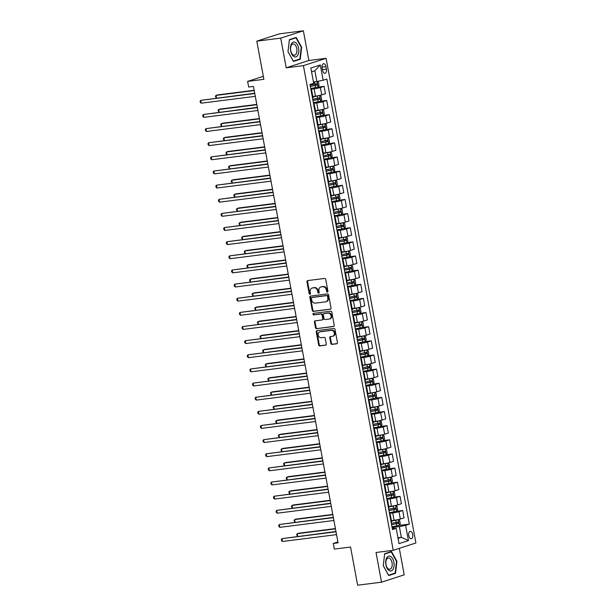 <?xml version="1.0" encoding="UTF-8"?>
<svg xmlns="http://www.w3.org/2000/svg" width="616" height="616" viewBox="0 0 616 616"><rect width="100%" height="100%" fill="white"/><g stroke="black" fill="none" stroke-linecap="round" stroke-linejoin="round"><path stroke-width="0.92" d="M327.412 292.1A0.793 0.662 -107.9 0 0 327.92 291.237L325.733 279.441A1.132 0.939 -107.9 0 0 324.594 278.447L307.7 280.588A1.132 0.939 -107.9 0 0 306.968 281.82L309.155 293.616A0.793 0.662 -107.9 0 0 310.472 293.447L310.187 291.922A3.627 3.011 -107.9 0 1 312.073 288.088A3.627 3.011 -107.9 0 1 312.528 287.988L313.937 287.811A3.627 3.011 -107.9 0 1 317.602 290.983L317.879 292.508A0.793 0.662 -107.9 0 0 319.196 292.346L318.911 290.814A3.627 3.011 -107.9 0 1 320.797 286.987A3.627 3.011 -107.9 0 1 321.259 286.887L322.661 286.702A3.627 3.011 -107.9 0 1 326.326 289.874L326.611 291.406A0.793 0.662 -107.9 0 0 327.412 292.1M412.705 534.418A3.696 2.033 82.8 0 0 410.279 531.392A3.696 2.033 82.8 0 0 408.778 535.689A3.696 2.033 82.8 0 0 411.203 538.723A3.696 2.033 82.8 0 0 412.705 534.418M330.815 343.397A1.132 0.939 -107.9 0 0 331.962 344.39L336.698 343.79A1.132 0.939 -107.9 0 0 337.429 342.558L335.004 329.46A1.132 0.939 -107.9 0 0 333.857 328.467L316.971 330.607A1.132 0.939 -107.9 0 0 316.239 331.832L318.665 344.937A1.132 0.939 -107.9 0 0 319.812 345.923L325.533 345.199A1.132 0.939 -107.9 0 0 326.264 343.974L325.225 338.369A1.132 0.939 -107.9 0 0 324.085 337.375L321.244 337.73A3.034 2.518 -107.9 0 1 318.233 335.312A3.034 2.518 -107.9 0 1 319.766 331.878A3.034 2.518 -107.9 0 1 320.143 331.793L331.262 330.384A3.034 2.518 -107.9 0 1 334.272 332.809A3.034 2.518 -107.9 0 1 332.748 336.236A3.034 2.518 -107.9 0 1 332.363 336.328L330.515 336.559A1.132 0.939 -107.9 0 0 329.776 337.791L330.815 343.397L331.431 343.197A1.132 0.939 -107.9 0 0 332.571 344.19L337.098 343.613M280.704 38.123L286.201 67.814L308.878 60.491L303.372 30.8L280.704 38.123L256.803 41.157L263.879 79.325L247.632 81.389L248.679 87.041L253.453 86.433L338.045 542.827L333.264 543.428L334.311 549.087L350.558 547.023L357.634 585.2L381.535 582.174L404.204 574.843L399.299 548.34M286.201 67.814L303.411 65.635L393.239 550.304L376.03 552.483L381.535 582.174M330.299 309.255A1.132 0.939 -107.9 0 0 331.031 308.031L328.605 294.925A1.132 0.939 -107.9 0 0 327.458 293.94L310.572 296.08A1.132 0.939 -107.9 0 0 309.84 297.305L312.266 310.41A1.132 0.939 -107.9 0 0 313.413 311.396L330.576 309.17M331.808 312.189L334.234 325.294A1.132 0.939 -107.9 0 1 333.502 326.519L316.609 328.659A1.132 0.939 -107.9 0 1 315.469 327.673L314.43 322.068A1.132 0.939 -107.9 0 1 315.161 320.836L322.014 319.966A1.132 0.939 -107.9 0 0 322.745 318.741L322.053 315.022A1.132 0.939 -107.9 0 0 320.913 314.029L313.775 314.93A0.793 0.662 -107.9 0 1 313.49 313.375L330.661 311.203A1.132 0.939 -107.9 0 1 331.808 312.189M256.803 41.157L279.479 33.826L303.372 30.8M322.137 67.86L322.599 70.347A3.581 1.971 82.8 0 0 324.948 73.281A3.581 1.971 82.8 0 0 326.395 69.115L325.933 66.628A3.581 1.971 82.8 0 0 323.585 63.694A3.581 1.971 82.8 0 0 322.137 67.86M303.411 65.635L326.08 58.312L415.908 542.973L393.239 550.304M320.305 64.973L323.13 80.242L316.855 81.52L314.868 70.771L320.305 64.973L310.864 68.022L313.698 83.291L309.987 84.492L392.477 529.567L396.188 528.366L392.261 528.382M399.091 525.417L409.332 524.124L326.842 79.048L323.13 80.242M409.332 524.124L405.621 525.317L408.454 540.586L399.014 543.635L396.188 528.366M308.878 60.491L326.08 58.312M337.876 541.941L333.264 543.428M263.317 76.315L247.632 81.389M314.868 70.771L311.573 71.841M316.855 81.52L313.452 81.951M397.928 537.776L401.339 537.345L399.353 526.595L392.099 527.512M396.473 511.28L402.695 510.495L404.058 517.848L400.354 519.042A4.62 0.4 169.5 0 1 394.078 520.32L391.43 520.651M402.695 510.495L398.991 511.688A4.62 0.4 169.5 0 1 392.715 512.966L389.481 513.374M393.855 497.143L400.077 496.357L401.44 503.703L397.728 504.904A4.62 0.4 169.5 0 1 391.453 506.183L388.812 506.514M400.077 496.357L396.365 497.551A4.62 0.4 169.5 0 1 390.09 498.829L386.856 499.237M391.229 483.006L397.459 482.213L398.822 489.566L395.11 490.767A4.62 0.4 169.5 0 1 388.835 492.045L386.194 492.377M397.459 482.213L393.747 483.414A4.62 0.4 169.5 0 1 387.472 484.692L384.238 485.1M388.611 468.868L394.833 468.075L396.196 475.429L392.492 476.63A4.62 0.4 169.5 0 1 386.217 477.9L383.568 478.239M394.833 468.075L391.129 469.277A4.62 0.4 169.5 0 1 384.854 470.555L381.62 470.963M385.993 454.724L392.215 453.938L393.578 461.292L389.866 462.485A4.62 0.4 169.5 0 1 383.599 463.763L380.95 464.102M392.215 453.938L388.504 455.139A4.62 0.4 169.5 0 1 382.236 456.41L378.994 456.826M383.368 440.586L389.597 439.801L390.96 447.154L387.248 448.348A4.62 0.4 169.5 0 1 380.973 449.626L378.332 449.965M389.597 439.801L385.885 440.994A4.62 0.4 169.5 0 1 379.61 442.273L376.376 442.688M380.75 426.449L386.971 425.664L388.334 433.017L384.63 434.211A4.62 0.4 169.5 0 1 378.355 435.489L375.706 435.82M386.971 425.664L383.267 426.857A4.62 0.4 169.5 0 1 376.992 428.135L373.758 428.543M378.132 412.312L384.353 411.527L385.716 418.872L382.005 420.073A4.62 0.4 169.5 0 1 375.737 421.352L373.088 421.683M384.353 411.527L380.65 412.72A4.62 0.4 169.5 0 1 374.374 413.998L371.132 414.406M375.506 398.175L381.735 397.382L383.098 404.735L379.387 405.936A4.62 0.4 169.5 0 1 373.111 407.215L370.47 407.546M381.735 397.382L378.024 398.583A4.62 0.4 169.5 0 1 371.748 399.861L368.514 400.269M372.888 384.038L379.11 383.244L380.472 390.598L376.769 391.799A4.62 0.4 169.5 0 1 370.493 393.07L367.844 393.408M379.11 383.244L375.406 384.446A4.62 0.4 169.5 0 1 369.13 385.724L365.896 386.132M370.27 369.9L376.491 369.107L377.854 376.461L374.151 377.662A4.62 0.4 169.5 0 1 367.875 378.932L365.226 379.271M376.491 369.107L372.788 370.308A4.62 0.4 169.5 0 1 366.512 371.579L363.271 371.995M367.644 355.755L373.874 354.97L375.236 362.324L371.525 363.517A4.62 0.4 169.5 0 1 365.25 364.795L362.608 365.134M373.874 354.97L370.162 356.171A4.62 0.4 169.5 0 1 363.887 357.442L360.653 357.858M365.026 341.618L371.248 340.833L372.611 348.186L368.907 349.38A4.62 0.4 169.5 0 1 362.632 350.658L359.99 350.989M371.248 340.833L367.544 342.026A4.62 0.4 169.5 0 1 361.269 343.305L358.035 343.713M362.408 327.481L368.63 326.696L369.993 334.041L366.289 335.243A4.62 0.4 169.5 0 1 360.014 336.521L357.365 336.852M368.63 326.696L364.926 327.889A4.62 0.4 169.5 0 1 358.651 329.167L355.417 329.575M359.79 313.344L366.012 312.558L367.375 319.904L363.663 321.105A4.62 0.4 169.5 0 1 357.388 322.384L354.747 322.715M366.012 312.558L362.3 313.752A4.62 0.4 169.5 0 1 356.025 315.03L352.791 315.438M357.165 299.207L363.394 298.413L364.749 305.767L361.045 306.968A4.62 0.4 169.5 0 1 354.77 308.239L352.129 308.577M363.394 298.413L359.682 299.615A4.62 0.4 169.5 0 1 353.407 300.893L350.173 301.301M354.546 285.069L360.768 284.276L362.131 291.63L358.427 292.831A4.62 0.4 169.5 0 1 352.152 294.101L349.503 294.44M360.768 284.276L357.064 285.478A4.62 0.4 169.5 0 1 350.789 286.756L347.555 287.164M351.929 270.925L358.15 270.139L359.513 277.493L355.802 278.686A4.62 0.4 169.5 0 1 349.526 279.964L346.885 280.303M358.15 270.139L354.439 271.34A4.62 0.4 169.5 0 1 348.163 272.611L344.929 273.027M349.303 256.787L355.532 256.002L356.895 263.355L353.184 264.549A4.62 0.4 169.5 0 1 346.908 265.827L344.267 266.166M355.532 256.002L351.821 257.195A4.62 0.4 169.5 0 1 345.545 258.474L342.311 258.882M346.685 242.65L352.906 241.865L354.269 249.218L350.566 250.412A4.62 0.4 169.5 0 1 344.29 251.69L341.641 252.021M352.906 241.865L349.203 243.058A4.62 0.4 169.5 0 1 342.927 244.336L339.693 244.745M344.067 228.513L350.288 227.727L351.651 235.073L347.94 236.275A4.62 0.4 169.5 0 1 341.672 237.553L339.023 237.884M350.288 227.727L346.577 228.921A4.62 0.4 169.5 0 1 340.309 230.199L337.067 230.607M341.441 214.376L347.67 213.583L349.033 220.936L345.322 222.137A4.62 0.4 169.5 0 1 339.046 223.415L336.405 223.747M347.67 213.583L343.959 214.784A4.62 0.4 169.5 0 1 337.684 216.062L334.45 216.47M338.823 200.239L345.045 199.445L346.408 206.799L342.704 208A4.62 0.4 169.5 0 1 336.428 209.271L333.78 209.609M345.045 199.445L341.341 200.647A4.62 0.4 169.5 0 1 335.065 201.925L331.832 202.333M336.205 186.094L342.427 185.308L343.79 192.662L340.078 193.855A4.62 0.4 169.5 0 1 333.81 195.133L331.162 195.472M342.427 185.308L338.723 186.509A4.62 0.4 169.5 0 1 332.447 187.78L329.206 188.196M333.579 171.956L339.809 171.171L341.172 178.524L337.46 179.718A4.62 0.4 169.5 0 1 331.185 180.996L328.544 181.335M339.809 171.171L336.097 172.364A4.62 0.4 169.5 0 1 329.822 173.643L326.588 174.059M330.961 157.819L337.183 157.034L338.546 164.387L334.842 165.581A4.62 0.4 169.5 0 1 328.567 166.859L325.918 167.19M337.183 157.034L333.479 158.227A4.62 0.4 169.5 0 1 327.204 159.506L323.97 159.914M328.343 143.682L334.565 142.897L335.928 150.242L332.224 151.444A4.62 0.4 169.5 0 1 325.949 152.722L323.3 153.053M334.565 142.897L330.861 144.09A4.62 0.4 169.5 0 1 324.586 145.368L321.352 145.776M325.718 129.545L331.947 128.752L333.31 136.105L329.599 137.306A4.62 0.4 169.5 0 1 323.323 138.585L320.682 138.916M331.947 128.752L328.236 129.953A4.62 0.4 169.5 0 1 321.96 131.231L318.726 131.639M323.1 115.408L329.321 114.614L330.684 121.968L326.981 123.169A4.62 0.4 169.5 0 1 320.705 124.44L318.064 124.779M329.321 114.614L325.618 115.816A4.62 0.4 169.5 0 1 319.342 117.094L316.108 117.502M320.482 101.27L326.703 100.477L328.066 107.831L324.363 109.032A4.62 0.4 169.5 0 1 318.087 110.303L315.438 110.641M326.703 100.477L323 101.679A4.62 0.4 169.5 0 1 316.724 102.949L313.49 103.365M317.864 87.126L324.085 86.34L325.448 93.694L321.737 94.887A4.62 0.4 169.5 0 1 315.461 96.165L312.82 96.504M324.085 86.34L320.374 87.541A4.62 0.4 169.5 0 1 314.098 88.812L310.864 89.228M398.044 538.407L401.339 537.345L408.454 540.586M311.034 90.144A4.62 0.4 169.5 0 1 311.658 90.229A4.62 0.4 169.5 0 1 311.111 90.529M311.658 90.229L313.02 97.582A4.62 0.4 169.5 0 1 312.474 97.882M313.66 104.281A4.62 0.4 169.5 0 1 314.275 104.366A4.62 0.4 169.5 0 1 313.729 104.666M314.275 104.366L315.638 111.719A4.62 0.4 169.5 0 1 315.092 112.02M316.278 118.426A4.62 0.4 169.5 0 1 316.901 118.503A4.62 0.4 169.5 0 1 316.347 118.803M316.901 118.503L318.264 125.856A4.62 0.4 169.5 0 1 317.71 126.157M318.895 132.563A4.62 0.4 169.5 0 1 319.519 132.648A4.62 0.4 169.5 0 1 318.973 132.948M319.519 132.648L320.882 139.994A4.62 0.4 169.5 0 1 320.335 140.294M321.521 146.7A4.62 0.4 169.5 0 1 322.137 146.785A4.62 0.4 169.5 0 1 321.59 147.085M322.137 146.785L323.5 154.139A4.62 0.4 169.5 0 1 322.953 154.439M324.139 160.838A4.62 0.4 169.5 0 1 324.763 160.922A4.62 0.4 169.5 0 1 324.209 161.223M324.763 160.922L326.118 168.276A4.62 0.4 169.5 0 1 325.571 168.576M326.757 174.975A4.62 0.4 169.5 0 1 327.381 175.059A4.62 0.4 169.5 0 1 326.834 175.36M327.381 175.059L328.744 182.413A4.62 0.4 169.5 0 1 328.197 182.713M329.383 189.112A4.62 0.4 169.5 0 1 329.999 189.197A4.62 0.4 169.5 0 1 329.452 189.497M329.999 189.197L331.362 196.55A4.62 0.4 169.5 0 1 330.815 196.851M332.001 203.257A4.62 0.4 169.5 0 1 332.617 203.334A4.62 0.4 169.5 0 1 332.07 203.634M332.617 203.334L333.98 210.687A4.62 0.4 169.5 0 1 333.433 210.988M334.619 217.394A4.62 0.4 169.5 0 1 335.243 217.479A4.62 0.4 169.5 0 1 334.696 217.779M335.243 217.479L336.606 224.825A4.62 0.4 169.5 0 1 336.051 225.125M337.245 231.531A4.62 0.4 169.5 0 1 337.861 231.616A4.62 0.4 169.5 0 1 337.314 231.916M337.861 231.616L339.224 238.97A4.62 0.4 169.5 0 1 338.677 239.27M339.863 245.669A4.62 0.4 169.5 0 1 340.479 245.753A4.62 0.4 169.5 0 1 339.932 246.054M340.479 245.753L341.841 253.107A4.62 0.4 169.5 0 1 341.295 253.407M342.481 259.806A4.62 0.4 169.5 0 1 343.104 259.89A4.62 0.4 169.5 0 1 342.55 260.191M343.104 259.89L344.467 267.244A4.62 0.4 169.5 0 1 343.913 267.544M345.099 273.943A4.62 0.4 169.5 0 1 345.722 274.028A4.62 0.4 169.5 0 1 345.176 274.328M345.722 274.028L347.085 281.381A4.62 0.4 169.5 0 1 346.538 281.681M347.724 288.08A4.62 0.4 169.5 0 1 348.34 288.165A4.62 0.4 169.5 0 1 347.794 288.465M348.34 288.165L349.703 295.518A4.62 0.4 169.5 0 1 349.156 295.819M350.342 302.225A4.62 0.4 169.5 0 1 350.966 302.31A4.62 0.4 169.5 0 1 350.412 302.61M350.966 302.31L352.329 309.656A4.62 0.4 169.5 0 1 351.775 309.956M352.96 316.362A4.62 0.4 169.5 0 1 353.584 316.447A4.62 0.4 169.5 0 1 353.037 316.747M353.584 316.447L354.947 323.793A4.62 0.4 169.5 0 1 354.4 324.101M355.586 330.499A4.62 0.4 169.5 0 1 356.202 330.584A4.62 0.4 169.5 0 1 355.655 330.884M356.202 330.584L357.565 337.938A4.62 0.4 169.5 0 1 357.018 338.238M358.204 344.637A4.62 0.4 169.5 0 1 358.828 344.721A4.62 0.4 169.5 0 1 358.273 345.022M358.828 344.721L360.191 352.075A4.62 0.4 169.5 0 1 359.636 352.375M360.822 358.774A4.62 0.4 169.5 0 1 361.446 358.858A4.62 0.4 169.5 0 1 360.899 359.159M361.446 358.858L362.809 366.212A4.62 0.4 169.5 0 1 362.262 366.512M363.448 372.911A4.62 0.4 169.5 0 1 364.064 372.996A4.62 0.4 169.5 0 1 363.517 373.296M364.064 372.996L365.427 380.349A4.62 0.4 169.5 0 1 364.88 380.65M366.066 387.056A4.62 0.4 169.5 0 1 366.682 387.133A4.62 0.4 169.5 0 1 366.135 387.433M366.682 387.133L368.045 394.486A4.62 0.4 169.5 0 1 367.498 394.787M368.684 401.193A4.62 0.4 169.5 0 1 369.307 401.278A4.62 0.4 169.5 0 1 368.761 401.578M369.307 401.278L370.67 408.624A4.62 0.4 169.5 0 1 370.124 408.924M371.309 415.33A4.62 0.4 169.5 0 1 371.925 415.415A4.62 0.4 169.5 0 1 371.379 415.715M371.925 415.415L373.288 422.768A4.62 0.4 169.5 0 1 372.742 423.069M373.927 429.468A4.62 0.4 169.5 0 1 374.543 429.552A4.62 0.4 169.5 0 1 373.997 429.853M374.543 429.552L375.906 436.906A4.62 0.4 169.5 0 1 375.36 437.206M376.545 443.605A4.62 0.4 169.5 0 1 377.169 443.689A4.62 0.4 169.5 0 1 376.615 443.99M377.169 443.689L378.532 451.043A4.62 0.4 169.5 0 1 377.978 451.343M379.171 457.742A4.62 0.4 169.5 0 1 379.787 457.827A4.62 0.4 169.5 0 1 379.24 458.127M379.787 457.827L381.15 465.18A4.62 0.4 169.5 0 1 380.603 465.48M381.789 471.879A4.62 0.4 169.5 0 1 382.405 471.964A4.62 0.4 169.5 0 1 381.858 472.264M382.405 471.964L383.768 479.317A4.62 0.4 169.5 0 1 383.221 479.618M384.407 486.024A4.62 0.4 169.5 0 1 385.031 486.109A4.62 0.4 169.5 0 1 384.476 486.409M385.031 486.109L386.394 493.455A4.62 0.4 169.5 0 1 385.839 493.755M387.025 500.161A4.62 0.4 169.5 0 1 387.649 500.246A4.62 0.4 169.5 0 1 387.102 500.546M387.649 500.246L389.012 507.599A4.62 0.4 169.5 0 1 388.465 507.9M389.651 514.298A4.62 0.4 169.5 0 1 390.267 514.383A4.62 0.4 169.5 0 1 389.72 514.683M390.267 514.383L391.63 521.737A4.62 0.4 169.5 0 1 391.083 522.037M399.353 526.595L405.621 525.317M287.988 51.659L293.424 61.469L300.254 59.259L301.64 47.247L296.204 37.43L289.381 39.64L287.988 51.659M395.534 573.334L396.92 561.315L391.483 551.505L384.654 553.707L383.267 565.727L388.704 575.544L395.534 573.334L393.509 573.588M301.216 47.301L301.64 47.247M298.229 59.521L300.254 59.259M396.496 561.368L396.92 561.315M327.781 291.876A0.793 0.662 -107.9 0 1 327.219 291.206L326.934 289.682A3.627 3.011 -107.9 0 0 323.277 286.509L322.661 286.702M320.797 286.987L321.413 286.786A3.627 3.011 -107.9 0 1 321.868 286.686L323.277 286.509M312.073 288.088L312.689 287.895A3.627 3.011 -107.9 0 1 313.144 287.788L314.553 287.61A3.627 3.011 -107.9 0 1 318.21 290.783L318.495 292.307A0.793 0.662 -107.9 0 0 319.057 292.985M307.915 280.565A1.132 0.939 -107.9 0 0 307.584 281.62L309.771 293.416A0.793 0.662 -107.9 0 0 310.333 294.094M310.787 296.05A1.132 0.939 -107.9 0 0 310.456 297.105L312.882 310.21A1.132 0.939 -107.9 0 0 314.021 311.203L330.7 309.086M327.52 296.319A0.793 0.662 -107.9 0 0 326.719 295.618L311.889 297.497A0.793 0.662 -107.9 0 0 311.38 298.36L311.681 299.969A3.627 3.011 -107.9 0 0 315.338 303.141L325.471 301.855A3.627 3.011 -107.9 0 0 325.926 301.755A3.627 3.011 -107.9 0 0 327.82 297.928L327.52 296.319L328.128 296.119A0.793 0.662 -107.9 0 0 327.327 295.426L326.719 295.618M312.312 297.366A0.793 0.662 -107.9 0 1 312.505 297.305L327.327 295.426M325.926 301.755L326.542 301.563A3.627 3.011 -107.9 0 0 328.428 297.728L327.82 297.928M328.128 296.119L328.428 297.728M333.895 326.349L316.609 328.659M315.377 320.805A1.132 0.939 -107.9 0 0 315.038 321.868L316.077 327.473A1.132 0.939 -107.9 0 0 317.225 328.467M322.622 319.766A1.132 0.939 -107.9 0 0 323.354 318.541L322.668 314.822A1.132 0.939 -107.9 0 0 321.521 313.829L313.775 314.93M313.775 313.344A0.793 0.662 -107.9 0 0 314.391 314.73M329.121 319.065A3.034 2.518 -107.9 0 0 329.498 318.98A3.034 2.518 -107.9 0 0 331.023 315.546A3.034 2.518 -107.9 0 0 328.02 313.128L324.101 313.621A1.132 0.939 -107.9 0 0 323.369 314.853L324.055 318.572A1.132 0.939 -107.9 0 0 325.202 319.565L329.121 319.065M329.498 318.98L330.114 318.78A3.034 2.518 -107.9 0 0 331.639 315.353A3.034 2.518 -107.9 0 0 328.628 312.928L328.02 313.128M324.432 313.513A1.132 0.939 -107.9 0 1 324.709 313.429L328.628 312.928M330.723 336.529A1.132 0.939 -107.9 0 0 330.392 337.591L331.431 343.197M332.748 336.236L333.356 336.043A3.034 2.518 -107.9 0 0 334.888 332.609A3.034 2.518 -107.9 0 0 331.878 330.184L331.262 330.384M319.766 331.878L320.374 331.678A3.034 2.518 -107.9 0 1 320.759 331.593L331.878 330.184M317.186 330.576A1.132 0.939 -107.9 0 0 316.855 331.639L319.281 344.737A1.132 0.939 -107.9 0 0 320.42 345.73L325.933 345.029M316.462 81.566L313.49 82.182M315.115 81.743L313.467 82.059M317.094 81.474L318.426 82.151L319.05 85.547L318.033 87.072L310.741 88.542M254.169 90.282L217.564 94.918L216.039 95.411L216.524 98.059M310.341 86.394L317.063 85.093L316.809 83.73L310.087 85.031M315.43 83.907L315.685 85.262L310.318 86.263M254.223 90.575L216.039 95.411L215.407 96.265L216.378 98.075M254.716 93.216L200.716 100.362L254.77 93.509M201.24 103.188L200.3 102.348L200.092 101.216L200.716 100.362L201.24 103.188L255.294 96.342M313.359 102.68L320.659 101.216L321.675 99.684L321.044 96.296L319.612 95.557L312.897 96.912M319.612 95.557L312.874 96.789M256.787 104.42L220.189 109.055L218.657 109.548L219.15 112.197M312.959 100.531L319.681 99.23L319.427 97.867L312.712 99.176M318.056 98.044L318.303 99.399L312.936 100.4M256.841 104.712L218.657 109.548L218.033 110.41L218.996 112.212M315.977 116.817L323.277 115.354L324.293 113.821L323.662 110.433L322.23 109.694L315.515 111.057M322.23 109.694L315.492 110.926M259.405 118.557L222.807 123.192L221.275 123.685L221.768 126.334M315.585 114.668L322.299 113.367L322.053 112.012L315.33 113.313M320.674 112.181L320.928 113.544L315.561 114.538M259.467 118.849L221.275 123.685L220.651 124.547L221.614 126.349M318.603 130.954L325.895 129.491L326.911 127.966L326.288 124.571L324.848 123.831L318.141 125.194M324.848 123.831L318.11 125.063M262.031 132.694L225.425 137.329L223.893 137.83L224.386 140.471M318.202 128.806L324.925 127.504L324.671 126.149L317.948 127.45M323.292 126.319L323.546 127.681L318.179 128.682M262.085 132.987L223.893 137.83L223.269 138.685L224.239 140.494M257.334 107.353L203.334 114.499L257.388 107.654M203.858 117.325L202.918 116.486L202.71 115.354L203.334 114.499L203.858 117.325L257.911 110.48M259.952 121.498L205.96 128.636L260.006 121.791M206.483 131.462L205.536 130.623L205.328 129.499L205.96 128.636L206.483 131.462L260.53 124.617M262.578 135.636L208.578 142.773L262.632 135.928M209.101 145.607L208.162 144.768L207.954 143.636L208.578 142.773L209.101 145.607L263.155 138.754M321.221 145.091L328.52 143.628L329.537 142.104L328.906 138.708L327.473 137.976L320.759 139.332M327.473 137.976L320.736 139.201M264.649 146.831L228.051 151.467L226.519 151.967L227.004 154.608M320.82 142.943L327.543 141.642L327.288 140.286L320.574 141.588M325.918 140.463L326.164 141.819L320.797 142.82M264.703 147.124L226.519 151.967L225.895 152.822L226.857 154.631M265.196 149.773L211.196 156.918L265.25 150.065M211.719 159.744L210.78 158.905L210.572 157.773L211.196 156.918L211.719 159.744L265.773 152.891M297.798 55.194A7.508 4.135 82.8 0 0 297.389 44.683A7.508 4.135 82.8 0 0 291.453 43.751A7.508 4.135 82.8 0 0 291.853 54.262A7.508 4.135 82.8 0 0 297.798 55.194M296.157 53.915A5.683 3.134 82.8 0 0 296.488 47.471A5.683 3.134 82.8 0 0 293.039 43.944A5.683 3.134 82.8 0 0 291.353 45.253A5.683 3.134 82.8 0 0 291.022 51.698A5.683 3.134 82.8 0 0 294.463 55.224A5.683 3.134 82.8 0 0 296.157 53.915M288.011 51.613L289.358 39.971L295.973 37.83L301.239 47.34L299.892 58.982L293.278 61.115L287.995 51.613M294.332 38.038L295.973 37.83M385.916 564.833A7.508 4.135 82.8 0 0 391.268 570.901A7.508 4.135 82.8 0 0 393.886 562.262A7.508 4.135 82.8 0 0 388.542 556.194A7.508 4.135 82.8 0 0 385.916 564.833M386.016 564.633A5.683 3.134 82.8 0 0 389.743 569.292A5.683 3.134 82.8 0 0 392.046 562.685A5.683 3.134 82.8 0 0 388.319 558.019A5.683 3.134 82.8 0 0 386.016 564.633M391.252 551.905L396.519 561.407L395.172 573.057L388.557 575.19L383.283 565.681L384.63 554.038L391.252 551.905L389.612 552.113M323.839 159.236L331.139 157.765L332.155 156.241L331.524 152.845L330.091 152.114L323.377 153.469M330.091 152.114L323.354 153.346M267.267 160.969L230.669 165.612L229.137 166.104L229.629 168.746M323.446 157.08L330.161 155.779L329.914 154.424L323.192 155.725M328.536 154.601L328.79 155.956L323.423 156.957M267.321 161.261L229.137 166.104L228.513 166.959L229.475 168.769M326.465 173.373L333.757 171.903L334.773 170.378L334.149 166.982L332.709 166.251L325.995 167.606M332.709 166.251L325.972 167.483M269.893 175.106L233.287 179.749L231.755 180.242L232.247 182.89M326.064 171.225L332.786 169.924L332.532 168.561L325.81 169.862M331.154 168.738L331.408 170.093L326.041 171.094M269.947 175.406L231.755 180.242L231.131 181.096L232.101 182.906M329.083 187.51L336.382 186.047L337.399 184.515L336.767 181.127L335.327 180.388L328.621 181.743M335.327 180.388L328.598 181.62M272.511 189.251L235.913 193.886L234.38 194.379L234.865 197.028M328.682 185.362L335.404 184.061L335.15 182.698L328.436 184.007M333.78 182.875L334.026 184.23L328.659 185.231M272.565 189.543L234.38 194.379L233.749 195.241L234.719 197.043M331.701 201.648L339 200.185L340.017 198.652L339.385 195.264L337.953 194.525L331.239 195.888M337.953 194.525L331.215 195.757M275.129 203.388L238.531 208.023L236.998 208.516L237.491 211.165M331.308 199.499L338.022 198.198L337.776 196.843L331.054 198.144M336.398 197.012L336.652 198.367L331.285 199.368M275.183 203.68L236.998 208.516L236.375 209.378L237.337 211.18M334.326 215.785L341.618 214.322L342.635 212.797L342.011 209.401L340.571 208.662L333.857 210.025M340.571 208.662L333.834 209.894M277.754 217.525L241.149 222.16L239.616 222.661L240.109 225.302M333.926 213.636L340.64 212.335L340.394 210.98L333.672 212.281M339.016 211.149L339.27 212.512L333.903 213.513M277.808 217.818L239.616 222.661L238.993 223.516L239.963 225.325M267.814 163.91L213.814 171.055L267.868 164.203M214.345 173.881L213.398 173.042L213.19 171.91L213.814 171.055L214.345 173.881L268.391 167.036M270.432 178.047L216.439 185.193L270.493 178.34M216.963 188.019L216.024 187.179L215.816 186.047L216.439 185.193L216.963 188.019L271.017 181.173M273.057 192.184L219.057 199.33L273.111 192.485M219.581 202.156L218.642 201.316L218.434 200.185L219.057 199.33L219.581 202.156L273.635 195.311M275.675 206.329L221.675 213.467L275.729 206.622M222.199 216.293L221.26 215.454L221.052 214.33L221.675 213.467L222.199 216.293L276.253 209.448M278.293 220.466L224.301 227.604L278.347 220.759M224.825 230.438L223.885 229.599L223.67 228.467L224.301 227.604L224.825 230.438L278.879 223.585M336.944 229.922L344.244 228.459L345.26 226.934L344.629 223.539L343.189 222.807L336.482 224.162M343.189 222.807L336.459 224.031M280.372 231.662L243.774 236.298L242.242 236.798L242.727 239.439M336.544 227.774L343.266 226.472L343.012 225.117L336.298 226.419M341.641 225.294L341.888 226.65L336.521 227.65M280.426 231.955L242.242 236.798L241.611 237.653L242.581 239.462M280.919 234.604L226.919 241.749L280.973 234.896M227.443 244.575L226.503 243.736L226.295 242.604L226.919 241.749L227.443 244.575L281.497 237.722M339.562 244.067L346.862 242.596L347.878 241.072L347.247 237.676L345.815 236.944L339.1 238.3M345.815 236.944L339.077 238.176M282.99 245.799L246.392 250.442L244.86 250.935L245.353 253.576M339.17 241.911L345.884 240.61L345.63 239.254L338.916 240.556M344.259 239.431L344.506 240.787L339.139 241.788M283.044 246.092L244.86 250.935L244.236 251.79L245.199 253.6M283.537 248.741L229.537 255.886L283.591 249.033M230.061 258.712L229.121 257.873L228.913 256.741L229.537 255.886L230.061 258.712L284.115 251.859M342.188 258.204L349.48 256.733L350.496 255.209L349.865 251.813L348.433 251.082L341.718 252.437M348.433 251.082L341.695 252.314M285.616 259.937L249.01 264.58L247.478 265.072L247.971 267.721M341.788 256.056L348.502 254.747L348.256 253.392L341.534 254.693M346.877 253.569L347.131 254.924L341.764 255.925M285.67 260.237L247.478 265.072L246.854 265.927L247.825 267.737M286.155 262.878L232.163 270.024L286.209 263.171M232.686 272.85L231.747 272.01L231.531 270.878L232.163 270.024L232.686 272.85L286.733 266.004M344.806 272.341L352.098 270.871L353.114 269.346L352.491 265.95L351.051 265.219L344.344 266.574M351.051 265.219L344.321 266.451M288.234 274.082L251.636 278.717L250.104 279.21L250.589 281.858M344.406 270.193L351.128 268.892L350.874 267.529L344.151 268.83M349.495 267.706L349.749 269.061L344.382 270.062M288.288 274.374L250.104 279.21L249.472 280.064L250.442 281.874M288.781 277.015L234.781 284.161L288.835 277.315M235.304 286.987L234.365 286.147L234.157 285.015L234.781 284.161L235.304 286.987L289.358 280.141M347.424 286.478L354.724 285.015L355.74 283.483L355.109 280.095L353.676 279.356L346.962 280.719M353.676 279.356L346.939 280.588M290.852 288.219L254.254 292.854L252.722 293.347L253.215 295.996M347.024 284.33L353.746 283.029L353.492 281.674L346.777 282.975M352.121 281.843L352.367 283.198L347 284.199M290.906 288.511L252.722 293.347L252.098 294.209L253.06 296.011M291.399 291.16L237.399 298.298L291.453 291.453M237.922 301.124L236.983 300.285L236.775 299.153L237.399 298.298L237.922 301.124L291.976 294.279M350.042 300.616L357.342 299.153L358.358 297.62L357.727 294.232L356.294 293.493L349.58 294.856M356.294 293.493L349.557 294.725M293.478 302.356L256.872 306.991L255.34 307.484L255.833 310.133M349.649 298.467L356.364 297.166L356.117 295.811L349.395 297.112M354.739 295.98L354.993 297.343L349.626 298.344M293.532 302.649L255.34 307.484L254.716 308.346L255.686 310.156M294.017 305.297L240.024 312.435L294.071 305.59M240.548 315.269L239.609 314.43L239.393 313.298L240.024 312.435L240.548 315.269L294.594 308.416M352.668 314.753L359.96 313.29L360.976 311.765L360.352 308.37L358.912 307.638L352.206 308.993M358.912 307.638L352.175 308.862M296.096 316.493L259.49 321.129L257.965 321.629L258.45 324.27M352.267 312.605L358.989 311.303L358.735 309.948L352.013 311.249M357.357 310.118L357.611 311.48L352.244 312.481M296.15 316.786L257.965 321.629L257.334 322.484L258.304 324.293M355.286 328.89L362.585 327.427L363.602 325.903L362.97 322.507L361.569 321.791L354.824 323.13M362.608 327.389L361.569 321.791L354.801 323M298.714 330.63L262.116 335.266L260.583 335.766L261.076 338.407M354.885 326.742L361.607 325.44L361.353 324.085L354.639 325.387M359.983 324.262L360.229 325.618L354.862 326.619M298.768 330.923L260.583 335.766L259.96 336.621L260.922 338.43M357.904 343.035L365.203 341.564L366.22 340.04L365.588 336.644L364.156 335.913L357.442 337.268M364.156 335.913L357.419 337.145M301.332 344.767L264.734 349.411L263.201 349.903L263.694 352.552M357.511 340.887L364.225 339.578L363.979 338.223L357.257 339.524M362.601 338.4L362.855 339.755L357.488 340.756M301.393 345.068L263.201 349.903L262.578 350.758L263.54 352.568M360.529 357.172L367.821 355.702L368.838 354.177L368.214 350.781L366.774 350.05L360.06 351.405M366.774 350.05L360.037 351.282M303.957 358.912L267.352 363.548L265.819 364.041L266.312 366.689M360.129 355.024L366.851 353.723L366.597 352.36L359.875 353.661M365.219 352.537L365.473 353.892L360.106 354.893M304.011 359.205L265.819 364.041L265.196 364.895L266.166 366.705M363.147 371.309L370.447 369.846L371.463 368.314L370.832 364.926L369.4 364.187L362.685 365.542M369.4 364.187L362.662 365.419M306.575 373.05L269.977 377.685L268.445 378.178L268.93 380.827M362.747 369.161L369.469 367.86L369.215 366.497L362.501 367.806M367.844 366.674L368.091 368.029L362.724 369.03M306.629 373.342L268.445 378.178L267.814 379.04L268.784 380.842M365.765 385.447L373.065 383.984L374.081 382.451L373.45 379.063L372.018 378.324L365.303 379.687M372.018 378.324L365.28 379.556M309.194 387.187L272.595 391.822L271.063 392.315L271.556 394.964M365.373 383.298L372.087 381.997L371.841 380.642L365.119 381.943M370.462 380.811L370.716 382.174L365.35 383.167M309.247 387.479L271.063 392.315L270.439 393.177L271.402 394.979M368.391 399.584L375.683 398.121L376.699 396.596L376.076 393.2L374.636 392.461L367.921 393.824M374.636 392.461L367.898 393.693M311.819 401.324L275.213 405.959L273.681 406.46L274.174 409.101M367.991 397.435L374.713 396.134L374.459 394.779L367.737 396.08M373.08 394.948L373.335 396.311L367.968 397.312M311.873 401.617L273.681 406.46L273.057 407.315L274.028 409.124M371.009 413.721L378.309 412.258L379.325 410.733L378.694 407.338L377.254 406.606L370.547 407.961M377.254 406.606L370.524 407.83M314.437 415.461L277.839 420.097L276.307 420.597L276.792 423.238M370.609 411.573L377.331 410.271L377.077 408.916L370.362 410.218M375.706 409.093L375.952 410.448L370.586 411.45M314.491 415.754L276.307 420.597L275.675 421.452L276.646 423.261M373.627 427.866L380.927 426.395L381.943 424.871L381.312 421.475L379.88 420.743L373.165 422.099M379.88 420.743L373.142 421.975M317.055 429.598L280.457 434.242L278.925 434.734L279.418 437.375M373.234 425.71L379.949 424.409L379.695 423.053L372.98 424.355M378.324 423.231L378.578 424.586L373.204 425.587M317.109 429.891L278.925 434.734L278.301 435.589L279.264 437.398M296.642 319.435L242.642 326.572L296.696 319.727M243.166 329.406L242.227 328.567L242.019 327.435L242.642 326.572L243.166 329.406L297.22 322.553M299.26 333.572L245.26 340.717L299.314 333.864M245.784 343.543L244.845 342.704L244.637 341.572L245.26 340.717L245.784 343.543L299.838 336.69M301.879 347.709L247.886 354.855L301.932 348.002M248.41 357.68L247.463 356.841L247.255 355.709L247.886 354.855L248.41 357.68L302.456 350.835M304.504 361.846L250.504 368.992L304.558 362.139M251.028 371.818L250.088 370.978L249.88 369.846L250.504 368.992L251.028 371.818L305.082 364.972M307.122 375.983L253.122 383.129L307.176 376.284M253.646 385.955L252.706 385.115L252.498 383.984L253.122 383.129L253.646 385.955L307.7 379.11M309.74 390.128L255.74 397.266L309.794 390.421M256.271 400.092L255.324 399.253L255.116 398.128L255.74 397.266L256.271 400.092L310.318 393.247M312.358 404.265L258.366 411.403L312.42 404.558M258.889 414.237L257.95 413.398L257.734 412.266L258.366 411.403L258.889 414.237L312.943 407.384M314.984 418.403L260.984 425.548L315.038 418.695M261.507 428.374L260.568 427.535L260.36 426.403L260.984 425.548L261.507 428.374L315.561 421.521M317.602 432.54L263.602 439.685L317.656 432.832M264.125 442.511L263.186 441.672L262.978 440.54L263.602 439.685L264.125 442.511L318.179 435.666M376.253 442.003L383.545 440.532L384.561 439.008L383.937 435.612L382.498 434.881L375.783 436.236M382.498 434.881L375.76 436.113M319.681 443.736L283.075 448.379L281.543 448.872L282.036 451.52M375.852 439.855L382.567 438.553L382.32 437.191L375.598 438.492M380.942 437.368L381.196 438.723L375.829 439.724M319.735 444.036L281.543 448.872L280.919 449.726L281.889 451.536M320.22 446.677L266.228 453.823L320.274 446.97M266.751 456.648L265.812 455.809L265.596 454.677L266.228 453.823L266.751 456.648L320.805 449.803M378.871 456.14L386.163 454.677L387.179 453.145L386.555 449.757L385.115 449.018L378.409 450.373M385.115 449.018L378.386 450.25M322.299 457.88L285.701 462.516L284.168 463.009L284.654 465.658M378.47 453.992L385.192 452.691L384.938 451.328L378.224 452.637M383.56 451.505L383.814 452.86L378.447 453.861M322.353 458.173L284.168 463.009L283.537 463.871L284.507 465.673M322.846 460.814L268.846 467.96L322.9 461.115M269.369 470.786L268.43 469.946L268.222 468.815L268.846 467.96L269.369 470.786L323.423 463.94M381.489 470.278L388.788 468.815L389.805 467.282L389.173 463.894L387.741 463.155L381.027 464.518M387.741 463.155L381.004 464.387M324.917 472.018L288.319 476.653L286.786 477.146L287.279 479.795M381.088 468.129L387.81 466.828L387.556 465.473L380.842 466.774M386.186 465.642L386.432 466.997L381.065 467.998M324.971 472.31L286.786 477.146L286.163 478.008L287.125 479.81M325.464 474.959L271.464 482.097L325.517 475.252M271.987 484.923L271.048 484.084L270.84 482.959L271.464 482.097L271.987 484.923L326.041 478.078M384.115 484.415L391.406 482.952L392.423 481.427L391.791 478.031L390.359 477.292L383.645 478.655M390.359 477.292L383.622 478.524M327.543 486.155L290.937 490.79L289.405 491.291L289.897 493.932M383.714 482.266L390.429 480.965L390.182 479.61L383.46 480.911M388.804 479.779L389.058 481.142L383.691 482.143M327.596 486.447L289.405 491.291L288.781 492.145L289.751 493.955M328.082 489.096L274.089 496.234L328.135 489.389M274.613 499.068L273.673 498.228L273.458 497.097L274.089 496.234L274.613 499.068L328.659 492.215M386.733 498.552L394.024 497.089L395.041 495.564L394.417 492.169L392.977 491.437L386.27 492.792M392.977 491.437L386.247 492.661M330.161 500.292L293.562 504.928L292.03 505.428L292.515 508.069M386.332 496.404L393.054 495.102L392.8 493.747L386.078 495.048M391.422 493.924L391.676 495.279L386.309 496.28M330.215 500.585L292.03 505.428L291.399 506.283L292.369 508.092M330.707 503.233L276.707 510.379L330.761 503.526M277.231 513.205L276.291 512.366L276.084 511.234L276.707 510.379L277.231 513.205L331.285 506.352M389.351 512.697L396.65 511.226L397.667 509.702L397.035 506.306L395.603 505.574L388.889 506.93M395.603 505.574L388.865 506.806M332.779 514.429L296.18 519.072L294.648 519.565L295.141 522.206M388.95 510.541L395.672 509.24L395.418 507.884L388.704 509.186M394.048 508.061L394.294 509.417L388.927 510.418M332.832 514.722L294.648 519.565L294.025 520.42L294.987 522.229M333.325 517.371L279.325 524.516L333.379 517.663M279.849 527.342L278.909 526.503L278.702 525.371L279.325 524.516L279.849 527.342L333.903 520.489M391.969 526.834L399.268 525.363L400.285 523.839L399.653 520.443L398.221 519.712L391.507 521.067M398.221 519.712L391.483 520.943M335.404 528.567L298.798 533.21L297.266 533.702L297.759 536.351M391.576 524.686L398.29 523.377L398.044 522.022L391.322 523.323M396.666 522.199L396.92 523.554L391.553 524.555M335.458 528.867L297.266 533.702L296.642 534.557L297.613 536.367M335.943 531.508L281.951 538.654L335.997 531.8M282.475 541.479L281.535 540.64L281.32 539.508L281.951 538.654L282.475 541.479L336.521 534.634M394.078 520.32L392.715 512.966M391.453 506.183L390.09 498.829M388.835 492.045L387.472 484.692M386.217 477.9L384.854 470.555M383.599 463.763L382.236 456.41M380.973 449.626L379.61 442.273M378.355 435.489L376.992 428.135M375.737 421.352L374.374 413.998M373.111 407.215L371.748 399.861M370.493 393.07L369.13 385.724M367.875 378.932L366.512 371.579M365.25 364.795L363.887 357.442M362.632 350.658L361.269 343.305M360.014 336.521L358.651 329.167M357.388 322.384L356.025 315.03M354.77 308.239L353.407 300.893M352.152 294.101L350.789 286.756M349.526 279.964L348.163 272.611M346.908 265.827L345.545 258.474M344.29 251.69L342.927 244.336M341.672 237.553L340.309 230.199M339.046 223.415L337.684 216.062M336.428 209.271L335.065 201.925M333.81 195.133L332.447 187.78M331.185 180.996L329.822 173.643M328.567 166.859L327.204 159.506M325.949 152.722L324.586 145.368M323.323 138.585L321.96 131.231M320.705 124.44L319.342 117.094M318.087 110.303L316.724 102.949M315.461 96.165L314.098 88.812M321.737 94.887L320.374 87.541M324.363 109.032L323 101.679M326.981 123.169L325.618 115.816M329.599 137.306L328.236 129.953M332.224 151.444L330.861 144.09M334.842 165.581L333.479 158.227M337.46 179.718L336.097 172.364M340.078 193.855L338.723 186.509M342.704 208L341.341 200.647M345.322 222.137L343.959 214.784M347.94 236.275L346.577 228.921M350.566 250.412L349.203 243.058M353.184 264.549L351.821 257.195M355.802 278.686L354.439 271.34M358.427 292.831L357.064 285.478M361.045 306.968L359.682 299.615M363.663 321.105L362.3 313.752M366.289 335.243L364.926 327.889M368.907 349.38L367.544 342.026M371.525 363.517L370.162 356.171M374.151 377.662L372.788 370.308M376.769 391.799L375.406 384.446M379.387 405.936L378.024 398.583M382.005 420.073L380.65 412.72M384.63 434.211L383.267 426.857M387.248 448.348L385.885 440.994M389.866 462.485L388.504 455.139M392.492 476.63L391.129 469.277M395.11 490.767L393.747 483.414M397.728 504.904L396.365 497.551M400.354 519.042L398.991 511.688M322.045 67.121L325.933 66.628M322.461 69.616L326.395 69.115M326.934 289.682L326.326 289.874M321.868 286.686L321.259 286.887M318.495 292.307L317.879 292.508M318.21 290.783L317.602 290.983M314.553 287.61L313.937 287.811M313.144 287.788L312.528 287.988M309.771 293.416L309.155 293.616M307.584 281.62L306.968 281.82M327.219 291.206L326.611 291.406M314.021 311.203L313.413 311.396M312.882 310.21L312.266 310.41M310.456 297.105L309.84 297.305M312.505 297.305L311.889 297.497M316.077 327.473L315.469 327.673M315.038 321.868L314.43 322.068M323.354 318.541L322.745 318.741M322.668 314.822L322.053 315.022M321.521 313.829L320.913 314.029M324.709 313.429L324.101 313.621M330.392 337.591L329.776 337.791M320.759 331.593L320.143 331.793M320.42 345.73L319.812 345.923M319.281 344.737L318.665 344.937M316.855 331.639L316.239 331.832M332.571 344.19L331.962 344.39M318.064 87.033L317.032 81.481M314.915 84.146L314.514 81.99M315.569 87.649L315.169 85.501M315.685 85.262L317.063 85.093M320.682 101.178L319.642 95.58M317.533 98.283L317.14 96.135M318.187 101.786L317.787 99.638M318.303 99.399L319.681 99.23M323.3 115.315L322.268 109.717M320.158 112.42L319.758 110.272M320.805 115.924L320.405 113.775M320.928 113.544L322.299 113.367M325.926 129.452L324.886 123.855M322.776 126.557L322.376 124.409M323.431 130.061L323.03 127.912M323.546 127.681L324.925 127.504M328.544 143.59L327.504 137.992M325.394 140.694L325.002 138.546M326.049 144.206L325.648 142.05M326.164 141.819L327.543 141.642M331.162 157.727L330.13 152.129M328.02 154.832L327.62 152.683M328.667 158.343L328.266 156.195M328.79 155.956L330.161 155.779M333.787 171.864L332.748 166.266M330.638 168.976L330.238 166.821M331.285 172.48L330.892 170.332M331.408 170.093L332.786 169.924M336.405 186.009L335.366 180.403M333.256 183.114L332.863 180.965M333.911 186.617L333.51 184.469M334.026 184.23L335.404 184.061M339.023 200.146L337.984 194.548M335.882 197.251L335.481 195.103M336.529 200.754L336.128 198.606M336.652 198.367L338.022 198.198M341.649 214.283L340.61 208.685M338.5 211.388L338.099 209.24M339.147 214.892L338.754 212.743M339.27 212.512L340.64 212.335M344.267 228.42L343.228 222.823M341.118 225.525L340.725 223.377M341.772 229.036L341.372 226.88M341.888 226.65L343.266 226.472M346.885 242.558L345.846 236.96M343.743 239.662L343.343 237.514M344.39 243.174L343.99 241.025M344.506 240.787L345.884 240.61M349.503 256.695L348.471 251.097M346.361 253.8L345.961 251.651M347.008 257.311L346.615 255.163M347.131 254.924L348.502 254.747M352.129 270.84L351.089 265.234M348.979 267.945L348.579 265.796M349.634 271.448L349.233 269.3M349.749 269.061L351.128 268.892M354.747 284.977L353.707 279.379M351.605 282.082L351.205 279.934M352.252 285.585L351.851 283.437M352.367 283.198L353.746 283.029M357.365 299.114L356.333 293.516M354.223 296.219L353.823 294.071M354.87 299.723L354.477 297.574M354.993 297.343L356.364 297.166M359.99 313.251L358.951 307.654M356.841 310.356L356.441 308.208M357.496 313.86L357.095 311.711M357.611 311.48L358.989 311.303M359.459 324.493L359.066 322.345M360.114 328.005L359.713 325.856M360.229 325.618L361.607 325.44M365.226 341.526L364.195 335.928M362.085 338.631L361.684 336.482M362.732 342.142L362.331 339.994M362.855 339.755L364.225 339.578M367.852 355.663L366.813 350.065M364.703 352.775L364.302 350.62M365.35 356.279L364.957 354.131M365.473 353.892L366.851 353.723M370.47 369.808L369.431 364.21M367.321 366.913L366.928 364.764M367.975 370.416L367.575 368.268M368.091 368.029L369.469 367.86M373.088 383.945L372.056 378.347M369.947 381.05L369.546 378.902M370.593 384.553L370.193 382.405M370.716 382.174L372.087 381.997M375.714 398.082L374.674 392.484M372.565 395.187L372.164 393.039M373.211 398.691L372.819 396.542M373.335 396.311L374.713 396.134M378.332 412.22L377.292 406.622M375.183 409.324L374.79 407.176M375.837 412.835L375.437 410.68M375.952 410.448L377.331 410.271M380.95 426.357L379.91 420.759M377.808 423.462L377.408 421.313M378.455 426.973L378.055 424.824M378.578 424.586L379.949 424.409M383.575 440.494L382.536 434.896M380.426 437.606L380.026 435.45M381.073 441.11L380.68 438.962M381.196 438.723L382.567 438.553M386.194 454.639L385.154 449.033M383.044 451.744L382.651 449.595M383.699 455.247L383.298 453.099M383.814 452.86L385.192 452.691M388.812 468.776L387.772 463.178M385.67 465.881L385.27 463.733M386.317 469.384L385.916 467.236M386.432 466.997L387.81 466.828M391.43 482.913L390.398 477.315M388.288 480.018L387.887 477.87M388.935 483.522L388.542 481.373M389.058 481.142L390.429 480.965M394.055 497.05L393.016 491.452M390.906 494.155L390.505 492.007M391.56 497.666L391.16 495.51M391.676 495.279L393.054 495.102M396.673 511.188L395.634 505.59M393.532 508.292L393.131 506.144M394.178 511.804L393.778 509.655M394.294 509.417L395.672 509.24M399.291 525.325L398.259 519.727M396.15 522.43L395.749 520.281M396.796 525.941L396.404 523.793M396.92 523.554L398.29 523.377M312.404 297.328L311.796 297.52M322.769 319.735L322.153 319.935M324.57 313.459L323.954 313.652"/></g></svg>
